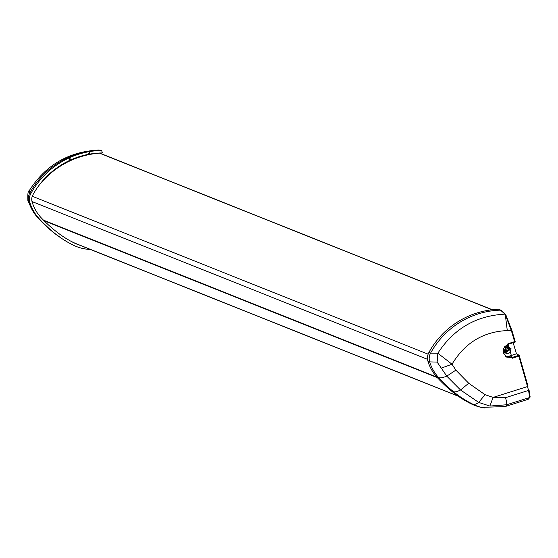 <?xml version="1.0" encoding="UTF-8"?>
<svg xmlns="http://www.w3.org/2000/svg" width="558" height="558" viewBox="0 0 558 558"><rect width="100%" height="100%" fill="white"/><g stroke="black" fill="none" stroke-linecap="round" stroke-linejoin="round"><path stroke-width="0.84" d="M100.628 153.471L100.538 152.969M88.52 153.52L90.173 154.022A80.812 79.682 111.7 0 1 102.365 152.927L101.758 150.918L101.117 150.451L101.758 150.918M88.534 153.659L89.175 154.58M90.173 154.022L88.764 153.276M90.34 249.447A42.924 42.324 -68.3 0 1 73.517 245.248A102.951 101.514 -68.3 0 1 61.666 238.426A102.951 101.514 -68.3 0 1 53.854 232.623A146.845 144.794 -68.3 0 1 39.025 218.562A42.659 42.066 -68.3 0 1 29.881 202.61A11.418 11.258 -68.3 0 1 30.802 193.64A83.128 81.97 -68.3 0 1 101.117 150.451L99.736 150.207A82.814 81.656 111.7 0 0 29.679 193.235A11.104 10.951 111.7 0 0 28.786 201.954L27.9 201.013C27.572 194.212 28.019 190.78 29.225 190.703C45.456 165.189 68.585 151.637 98.627 150.053A140.895 19.502 72.5 0 1 98.633 150.053A140.895 19.502 72.5 0 1 99.736 150.207L100.377 150.674M89.803 153.589L89.475 152.501A82.242 81.091 111.7 0 0 89.21 152.55L88.199 154.385A80.812 79.682 111.7 0 0 71.591 159.546L69.757 158.598A82.242 81.091 111.7 0 0 69.499 158.716L69.75 160.376A80.812 79.682 111.7 0 0 32.873 194.895A9.081 8.956 111.7 0 0 32.113 201.933A40.35 39.785 111.7 0 0 41.445 218.066A144.536 142.513 111.7 0 0 58.032 232.93A100.579 99.171 111.7 0 0 71.822 241.726A100.579 99.171 111.7 0 0 74.521 243.1A40.615 40.05 111.7 0 0 79.389 245.081M71.382 241.495L76.899 244.09L458.306 396.243M39.646 184.621A78.441 77.339 111.7 0 1 67.476 162.05L67.553 161.436M67.204 161.869L69.82 160.941M67.49 161.932L69.638 161.011L69.638 160.425M492.344 309.739L100.098 153.262A1.256 1.235 111.7 0 0 99.561 153.178A85.276 84.084 111.7 0 0 38.46 186.121M499.577 309.362L505.82 314.845L511.846 330.28L515.306 342.026L511.839 330.273L505.897 315.012L504.983 314.154C476.239 315.633 453.856 328.655 437.835 353.228L430.56 353.158A82.814 81.656 -68.3 0 1 500.624 310.136A140.895 17.075 72.6 0 1 504.983 314.154L505.604 314.6L504.983 314.154M513.144 342.703L516.478 353.828L519.17 355.279L528.008 386.248A554.513 67.204 -107.4 0 0 519.17 355.306M530.1 396.689L529.682 397.512L530.1 396.689L529.054 390.056L528.559 390.426L527.498 386.575A555.196 72.073 -107.5 0 0 518.835 356.171L512.153 358.278L507.933 343.756L514.595 341.656A555.196 72.073 -107.5 0 0 511.323 330.531M501.265 310.604L499.222 309.265A83.128 81.97 111.7 0 0 428.9 352.454A11.418 11.258 111.7 0 0 427.986 361.424A42.659 42.066 111.7 0 0 437.123 377.375A146.845 144.794 111.7 0 0 451.952 391.437A102.951 101.514 111.7 0 0 471.622 404.062A42.924 42.324 111.7 0 0 482.921 407.696L483.793 407.849M499.222 309.265L499.856 309.732L499.222 309.265M508.429 348.562L504.69 347.069M508.171 350.34L506.831 349.803L505.185 349.985A3.334 3.285 -68.3 0 1 503.881 350.117M508.226 347.732L505.36 346.595M30.802 193.64L29.679 193.235L29.225 190.703M29.881 202.61L28.786 201.954A42.345 41.752 111.7 0 0 37.86 217.787A146.531 144.48 111.7 0 0 52.661 231.821A102.637 101.2 111.7 0 0 60.445 237.61L61.666 238.426M506.971 346.148A3.432 3.383 -68.3 0 1 504.481 352.384M503.679 351.115A2.518 2.483 111.7 0 0 506.183 351.17L503.449 349.915M505.192 350.717A2.162 2.134 -68.3 0 1 503.56 350.731M504.027 351.812A2.999 2.957 111.7 0 0 506.81 351.401L506.183 351.17L506.81 351.401A3.334 3.285 111.7 0 0 507.368 351.491M510.514 348.708L505.367 353.04L503.602 350.884L508.059 346.281L510.514 348.708M503.107 350.403L503.239 351.052C507.348 355.279 509.935 354.463 511.009 348.604L504.704 346.56M505.429 356.262A6.661 6.57 -68.3 0 0 509.029 356.171L516.478 353.828M519.156 355.258L518.835 356.171M484.365 407.947A42.61 42.017 -68.3 0 1 481.505 407.354A42.61 42.017 -68.3 0 1 473.149 404.334A102.637 101.2 -68.3 0 1 453.542 391.744A146.531 144.48 -68.3 0 1 438.741 377.717A42.345 41.752 -68.3 0 1 429.674 361.884L437.137 362.1L446.777 376.134L460.538 389.979L478.722 402.437L489.875 406.057L506.629 404.773L529.682 397.512L528.559 390.426L505.569 397.666L493.105 397.415L485.021 394.666L468.713 383.255L455.865 370.135L452.015 364.221C464.933 342.814 483.361 331.605 507.285 330.587L511.316 330.531L505.29 314.586L505.897 315.012M529.682 397.512L528.231 399.291L505.046 406.594A99.938 12.974 72.5 0 0 506.629 404.773A11.104 1.444 72.5 0 0 505.569 397.666M427.979 361.424L429.674 361.884A11.104 10.951 -68.3 0 1 430.56 353.158L428.9 352.454M437.137 362.1L437.835 353.228L452.015 364.221L441.42 368.092M489.875 406.057L493.105 397.415L527.498 386.575M509.029 356.171L511.846 357.552L506.657 357.106L503.344 353.026L508.01 344.321L515.306 342.026L514.595 341.656M508.261 347.822L505.29 346.637M81.747 155.919L81.977 156.345M69.59 159.016A143.253 18.595 72.5 0 1 69.645 159.023L69.722 159.365A80.143 79.027 -68.3 0 1 70.224 159.149L69.597 158.988M69.541 158.835L71.55 159.414M71.591 159.546L70.392 159.183M69.743 159.525L70.65 159.26M457.923 395.978L74.061 242.842M74.521 243.1L73.726 242.681M44.082 220.759L437.381 377.654M436.851 377.075L43.468 220.145M32.008 201.557L427.547 359.345M32.266 196.249L428.132 354.17M492.086 309.774L99.561 153.178M505.283 314.224A140.253 16.998 -107.4 0 0 501.893 310.973M39.025 218.562L37.86 217.787A99.938 15.031 -42.4 0 1 37.267 217.32M27.9 201.013L37.267 217.327L52.306 231.577A99.938 15.889 -50.6 0 0 52.661 231.821L53.854 232.623M505.185 349.985L507.787 351.017M512.153 358.278L511.846 357.552L519.149 355.251M471.622 404.062L473.149 404.334A99.938 16.614 116 0 0 478.722 402.437L485.021 394.666M468.713 383.255L460.538 389.979A99.938 15.889 129.4 0 1 453.542 391.744L451.952 391.437M437.123 377.375L438.741 377.717A99.938 15.031 137.6 0 0 446.777 376.134L455.865 370.135M511.839 330.273L511.316 330.531L511.839 330.273M507.285 330.587L505.29 314.586M515.299 342.019L508.01 344.321L507.933 343.756M84.879 155.103L85.151 155.48M99.938 150.235L98.633 150.053M101.249 150.465L99.868 150.221M61.261 238.154L52.306 231.577M528.224 399.291L530.1 397.115L529.054 390.056M481.505 407.354L505.046 406.594M506.657 357.106C501.705 352.084 502.158 347.829 508.024 344.321M43.587 220.264L436.956 377.187"/></g></svg>
